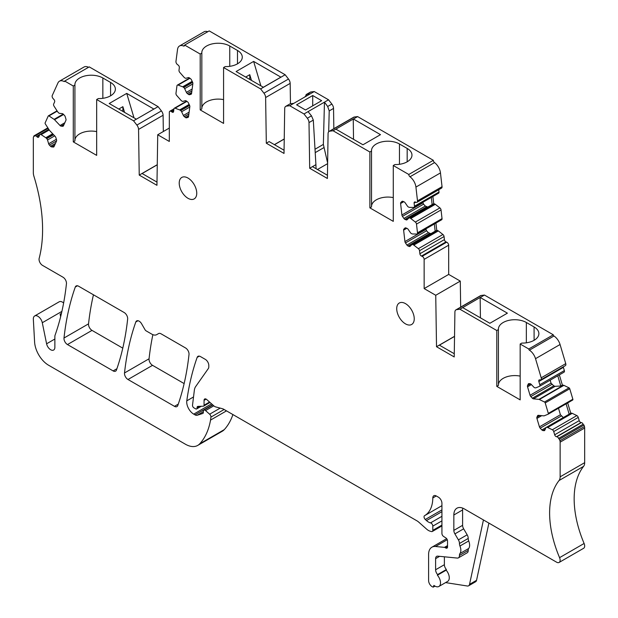<?xml version="1.0" encoding="UTF-8"?>
<svg xmlns="http://www.w3.org/2000/svg" width="618" height="618" viewBox="0 0 618 618"><rect width="100%" height="100%" fill="white"/><g stroke="black" fill="none" stroke-linecap="round" stroke-linejoin="round"><path stroke-width="0.93" d="M53.264 147.045L54.021 146.605A1.985 1.143 60 0 1 53.72 146.96A1.985 1.143 60 0 1 53.264 147.045L51.588 146.883A1.985 1.143 60 0 1 50.514 146.257L49.401 145.083A1.985 1.143 60 0 1 48.644 143.77L47.524 140A1.985 1.143 60 0 0 46.767 138.687L46.211 138.1A1.985 1.143 60 0 0 45.786 137.737L41.143 134.631A1.985 1.143 60 0 0 40.039 134.469A1.985 1.143 60 0 0 39.737 134.817L38.779 136.933A1.985 1.143 60 0 1 38.478 137.289A1.985 1.143 60 0 1 36.949 136.756L36.593 136.385A1.985 1.143 60 0 0 35.064 135.852A1.985 1.143 60 0 0 34.871 136.022A0.989 0.572 60 0 1 34.77 136.107A0.989 0.572 60 0 1 34.005 135.844L33.557 136.848A4.164 2.402 60 0 0 33.326 138.023L33.326 172.685A9.919 5.724 60 0 0 33.905 176.238A148.729 85.871 60 0 1 41.537 211.835A148.729 85.871 60 0 1 39.158 258.37A4.959 2.866 60 0 0 42.549 265.4L62.966 277.188A4.959 2.866 60 0 1 66.443 283.716A347.038 200.363 60 0 1 56.037 332.422A347.038 200.363 60 0 1 55.056 335.257A4.959 2.866 60 0 0 54.871 336.455L54.871 347.308A5.948 3.438 60 0 1 53.635 350.035A5.948 3.438 60 0 1 46.597 343.793L54.871 339.019M410.004 176.771L434.539 162.604A9.919 5.724 60 0 1 440.472 172.909L442.04 186.698L417.498 200.865L415.929 187.076A9.919 5.724 60 0 0 410.004 176.771A1.985 1.143 60 0 1 408.799 174.477L393.272 165.508L393.272 221.368L369.881 207.864L371.526 206.922L371.526 151.062L369.881 152.005L369.881 207.864M369.881 152.005L333.079 130.761L329.757 131.186L354.292 117.018A4.959 2.866 60 0 0 353.643 117.235L329.108 131.402A4.959 2.866 60 0 1 329.757 131.186M223.577 67.54L225.215 66.59A16.369 9.448 0 0 0 234.91 65.037A16.369 9.448 0 0 0 237.482 63.832A16.369 9.448 0 0 0 242.271 57.15A16.369 9.448 0 0 0 237.482 50.467L229.757 46.01A16.369 9.448 0 0 0 206.636 45.995L206.613 46.01A16.369 9.448 0 0 0 206.582 46.018A16.369 9.448 0 0 0 204.512 47.493A16.369 9.448 0 0 0 201.816 52.684A16.369 9.448 0 0 0 201.831 53.086L200.193 54.036L200.193 109.896L223.577 123.399L223.577 67.54L260.626 88.922L263.948 93.194A4.959 2.866 60 0 1 265.624 97.544L266.312 143.214L284.017 153.434L284.705 108.559A4.959 2.866 60 0 1 285.725 106.358A4.959 2.866 60 0 1 286.373 106.141L289.703 105.717L304.002 113.967L307.331 118.239A4.959 2.866 60 0 1 309 122.588L309.688 168.258L327.393 178.478L328.081 133.604A4.959 2.866 60 0 1 329.108 131.402M200.193 54.036L184.658 45.068A1.985 1.143 60 0 1 184.249 45.979A1.985 1.143 60 0 1 183.461 45.979L184.643 45.292M191.68 92.592L188.529 94.415A1.985 1.143 60 0 0 189.564 94.708L191.016 94.284A1.985 1.143 60 0 0 191.163 94.222A1.985 1.143 60 0 0 191.557 93.527L192.862 83.584A1.985 1.143 60 0 0 192.592 82.225L191.503 79.923A1.985 1.143 60 0 0 190.576 78.764L189.386 77.883A1.985 1.143 60 0 0 188.343 77.59L186.003 78.277A1.985 1.143 60 0 1 184.967 77.984L184.373 77.551A1.985 1.143 60 0 1 183.955 77.157L179.768 72.383A1.985 1.143 60 0 1 178.996 70.259L179.344 67.594A1.985 1.143 60 0 0 178.146 65.075L177.459 64.566A2.48 1.429 60 0 1 175.96 61.414L177.528 49.44A9.919 5.724 60 0 1 179.514 45.987A9.919 5.724 60 0 1 183.461 45.979M188.529 94.415L187.331 93.534A1.985 1.143 60 0 1 186.412 92.368L184.651 88.652L192.816 83.94M192.646 82.341L183.724 87.493A1.985 1.143 60 0 1 184.651 88.652M183.724 87.493L183.129 87.053L192.352 81.723M192.167 81.337L182.689 86.806A1.985 1.143 60 0 1 183.129 87.053M182.689 86.806L178.108 85.091L189.911 78.277M188.536 116.632A1.985 1.143 60 0 1 188.135 117.327A1.985 1.143 60 0 1 187.988 117.389L186.543 117.814L188.529 116.663L189.834 106.69A1.985 1.143 60 0 0 189.564 105.338L188.475 103.036A1.985 1.143 60 0 0 187.555 101.87L186.358 100.989A1.985 1.143 60 0 0 185.323 100.695L182.982 101.383A1.985 1.143 60 0 1 181.939 101.089L181.352 100.657A1.985 1.143 60 0 1 180.927 100.263L176.74 95.489A1.985 1.143 60 0 1 175.968 93.364L176.957 85.802A1.985 1.143 60 0 1 177.358 85.114A1.985 1.143 60 0 1 178.108 85.091M186.543 117.814A1.985 1.143 60 0 1 185.5 117.52L184.311 116.64A1.985 1.143 60 0 1 183.384 115.481L181.622 111.758L189.788 107.045M189.618 105.446L180.695 110.599A1.985 1.143 60 0 1 181.622 111.758M180.695 110.599L180.101 110.158L189.332 104.828M189.147 104.442L179.668 109.911A1.985 1.143 60 0 1 180.101 110.158M179.668 109.911L175.079 108.196L186.891 101.383M173.65 111.086L172.005 112.036A1.985 1.143 60 0 0 173.187 112.26A1.985 1.143 60 0 0 173.588 111.572L173.936 108.907A1.985 1.143 60 0 1 174.33 108.22A1.985 1.143 60 0 1 175.079 108.196M172.005 112.036L171.31 111.518L173.782 110.097M96.671 99.513L98.316 98.571A16.369 9.448 0 0 0 108.011 97.018A16.369 9.448 0 0 0 110.576 95.813A16.369 9.448 0 0 0 115.373 89.131A16.369 9.448 0 0 0 110.576 82.449L102.851 77.984A16.369 9.448 0 0 0 79.73 77.968L79.73 77.968A16.369 9.448 0 0 0 79.683 77.999A16.369 9.448 0 0 0 77.613 79.467A16.369 9.448 0 0 0 74.909 84.666A16.369 9.448 0 0 0 74.925 85.068L73.287 86.018L73.287 141.877L96.671 155.381L96.671 99.513L133.55 120.811L136.879 125.075A4.959 2.866 60 0 1 138.556 129.425L139.235 175.095L156.949 185.315L157.721 134.763L169.309 141.452L169.332 112.097A2.48 1.429 60 0 1 169.826 111.24A2.48 1.429 60 0 1 171.31 111.518M73.287 86.018L64.705 81.058A0.989 0.572 60 0 1 64.496 81.514A0.989 0.572 60 0 1 64.04 81.483L64.705 81.105M63.415 125.848A1.985 1.143 60 0 1 63.113 126.203A1.985 1.143 60 0 1 62.657 126.288L63.415 125.848L65.925 120.309A1.985 1.143 60 0 0 65.925 119.073L65.23 116.74A1.985 1.143 60 0 0 64.465 115.419L63.353 114.245A1.985 1.143 60 0 0 62.279 113.627L59.575 113.357A1.985 1.143 60 0 1 58.501 112.739L57.953 112.159A1.985 1.143 60 0 1 57.574 111.673L54.036 106.141A1.985 1.143 60 0 1 53.65 104.063L54.608 101.947A1.985 1.143 60 0 0 53.851 99.39L53.202 98.71A2.48 1.429 60 0 1 52.252 95.52L57.938 82.951A9.919 5.724 60 0 1 59.459 81.197A9.919 5.724 60 0 1 64.04 81.483M54.021 146.605L56.532 141.066A1.985 1.143 60 0 0 56.532 139.83L55.883 137.652A1.985 1.143 60 0 0 55.126 136.339L49.633 130.537A1.985 1.143 60 0 1 49.262 130.058L45.33 123.917A0.989 0.572 60 0 1 45.137 122.882L48.25 115.999A0.989 0.572 60 0 1 48.405 115.829A0.989 0.572 60 0 1 48.953 115.914L54.106 119.351A1.985 1.143 60 0 1 54.531 119.714L60.023 125.516A1.985 1.143 60 0 0 61.097 126.134L62.657 126.288M447.532 546.984A2.48 1.429 60 0 1 447.015 548.12A2.48 1.429 60 0 1 445.779 547.996L447.532 546.984L447.532 540.912A2.48 1.429 60 0 0 445.887 537.946L443.562 536.432A2.48 1.429 60 0 1 441.924 533.465L441.924 503.261A4.959 2.866 60 0 0 438.417 497.189L436.308 495.976A4.959 2.866 60 0 0 433.836 495.729A4.959 2.866 60 0 0 432.809 497.946A39.66 22.897 60 0 1 424.597 515.667A39.66 22.897 60 0 1 424.558 515.69L424.558 515.69A2.48 1.429 60 0 0 425.3 519.491L426.482 520.572A9.919 5.724 60 0 0 430.537 522.882A2.48 1.429 60 0 1 432.809 526.127L432.809 530.352A2.48 1.429 60 0 1 432.299 531.488A2.48 1.429 60 0 1 431.511 531.557L430.252 531.225A9.919 5.724 60 0 1 426.621 529.132L418.726 522.125A9.919 5.724 60 0 0 416.911 520.804L223.538 409.155A4.959 2.866 60 0 0 222.627 408.768L215.667 406.907A4.959 2.866 60 0 1 213.851 405.856L206.713 399.529A2.974 1.715 60 0 0 204.682 398.989A2.974 1.715 60 0 0 204.064 400.348L204.064 405.207A1.985 1.143 60 0 1 203.654 406.111A1.985 1.143 60 0 1 203.322 406.204L197.992 406.381A2.48 1.429 60 0 0 197.567 406.497A2.48 1.429 60 0 0 197.057 407.633L197.057 408.035A1.985 1.143 60 0 1 196.648 408.946A1.985 1.143 60 0 1 195.651 408.846L193.905 407.841A1.985 1.143 60 0 1 192.515 405.207L194.346 390.306A14.871 8.59 60 0 1 195.659 386.582L208.328 368.56A4.959 2.866 60 0 0 208.799 366.806L208.799 365.431A4.959 2.866 60 0 0 205.292 359.359L200.456 356.571A4.959 2.866 60 0 0 197.976 356.323A4.959 2.866 60 0 0 197.142 357.397A347.038 200.363 60 0 0 186.791 400.843A9.919 5.724 60 0 0 193.728 414.13L195.025 414.879A4.959 2.866 60 0 0 197.181 415.265L202.804 413.442A1.985 1.143 60 0 0 202.936 413.388A1.985 1.143 60 0 0 203.345 412.476L203.345 411.264A2.48 1.429 60 0 1 203.855 410.128A2.48 1.429 60 0 1 205.547 410.584L209.641 414.207A2.48 1.429 60 0 1 210.931 417.104L210.537 420.085A94.199 54.384 60 0 1 199.738 443.801A24.79 14.314 60 0 1 197.737 445.408A24.79 14.314 60 0 1 185.284 444.149L48.644 365.261A19.83 11.448 60 0 1 34.6 342.024L33.341 319.267A6.443 3.723 60 0 1 34.662 315.96A6.443 3.723 60 0 1 42.287 322.727L46.597 343.793M437.614 574.578L446.381 569.518A4.959 2.866 60 0 1 444.381 564.705L435.613 569.765A4.959 2.866 60 0 0 437.614 574.578L437.397 575.227A7.934 4.581 60 0 1 438.88 586.467A7.934 4.581 60 0 1 433.898 585.385L433.303 587.1A4.959 2.866 60 0 1 428.598 580.58L428.598 554.462A15.867 9.162 60 0 1 431.889 547.2A15.867 9.162 60 0 1 435.528 546.49L444.442 547.378A2.48 1.429 60 0 1 445.115 547.61L445.779 547.996M435.613 569.765L435.613 558.641A4.959 2.866 60 0 1 436.64 556.37A4.959 2.866 60 0 1 437.776 556.146L457.289 558.077A4.959 2.866 60 0 0 458.425 557.853L467.185 552.793A4.959 2.866 60 0 0 468.212 550.399A4.959 2.866 60 0 1 468.714 548.467A8.922 5.153 60 0 0 468.714 540.951A4.959 2.866 60 0 1 468.212 538.44A4.959 2.866 60 0 0 467.162 534.809L458.401 539.869A4.959 2.866 60 0 1 459.452 543.5L468.212 538.44M459.452 543.5A4.959 2.866 60 0 0 459.946 546.011A8.922 5.153 60 0 1 459.946 553.527A4.959 2.866 60 0 0 459.452 555.458A4.959 2.866 60 0 1 458.425 557.853M454.894 533.882L463.655 528.823A4.959 2.866 60 0 1 462.604 525.323L453.844 530.383A4.959 2.866 60 0 0 454.894 533.882L458.401 539.869M453.844 530.383L453.844 515.003A14.871 8.59 60 0 1 456.926 508.197A14.871 8.59 60 0 1 464.357 508.931L556.625 562.202A4.959 2.866 60 0 0 559.105 562.45L583.647 548.282A4.959 2.866 60 0 0 584.11 543.485A87.586 50.568 60 0 1 574.531 491.217A87.586 50.568 60 0 1 583.601 466.343A9.919 5.724 60 0 0 584.674 462.666L584.674 428.004A4.164 2.402 60 0 0 584.443 426.567L583.995 425.037A0.989 0.572 60 0 1 583.129 424.226A1.985 1.143 60 0 0 581.407 422.588L581.051 422.558A1.985 1.143 60 0 1 579.22 420.626L578.263 417.397A1.985 1.143 60 0 0 576.857 415.59L572.214 413.334A1.985 1.143 60 0 0 571.789 413.203L571.233 413.148A1.985 1.143 60 0 0 570.777 413.241A1.985 1.143 60 0 1 570.777 413.241L567.672 402.928M544.813 430.236A1.985 1.143 60 0 1 544.512 430.584A1.985 1.143 60 0 1 544.056 430.669L544.813 430.236L545.933 427.756A1.985 1.143 60 0 1 546.242 427.409A1.985 1.143 60 0 1 546.698 427.316L547.247 427.37A1.985 1.143 60 0 1 547.679 427.501L552.314 429.757A1.985 1.143 60 0 1 553.72 431.565L554.678 434.794A1.985 1.143 60 0 0 556.517 436.725L556.864 436.756A1.985 1.143 60 0 1 558.587 438.394A0.989 0.572 60 0 0 559.452 439.205L559.908 440.734A4.164 2.402 60 0 1 560.132 442.171L560.132 476.833A9.919 5.724 60 0 1 559.066 480.51A87.586 50.568 60 0 0 549.989 505.385A87.586 50.568 60 0 0 559.568 557.652A4.959 2.866 60 0 1 559.105 562.45M537.575 415.752L538.332 415.319A1.985 1.143 60 0 0 537.884 415.404A1.985 1.143 60 0 0 537.575 415.752L536.926 417.181A1.985 1.143 60 0 0 536.926 418.425L539.437 426.86A1.985 1.143 60 0 0 540.194 428.174L541.87 429.943A1.985 1.143 60 0 0 542.944 430.561L544.056 430.669M538.332 415.319L543.825 415.86A1.985 1.143 60 0 0 544.203 415.814L548.127 414.207A0.989 0.572 60 0 0 548.174 414.184L572.708 400.016A0.989 0.572 60 0 1 572.67 400.039L548.205 414.16M528.235 384.048L528.993 383.616A1.985 1.143 60 0 0 528.537 383.701A1.985 1.143 60 0 0 528.235 384.048L527.54 385.586A1.985 1.143 60 0 0 527.54 386.822L530.043 395.257A1.985 1.143 60 0 0 530.808 396.571L532.368 398.224A1.985 1.143 60 0 0 533.442 398.842L538.935 399.382A1.985 1.143 60 0 1 539.36 399.514L544.504 402.017A0.989 0.572 60 0 1 545.207 402.921L548.32 413.396A0.989 0.572 60 0 1 548.174 414.184M528.993 383.608L530.105 383.724A1.985 1.143 60 0 1 531.179 384.342L533.882 387.2A1.985 1.143 60 0 0 534.956 387.818L535.512 387.872A1.985 1.143 60 0 0 535.883 387.826L539.429 386.374A1.985 1.143 60 0 0 539.506 386.335L564.049 372.167A1.985 1.143 60 0 1 563.964 372.206L539.584 386.289M526.351 342.82L526.351 322.488A16.369 9.448 0 0 0 503.206 322.488A16.369 9.448 0 0 0 501.113 323.971A16.369 9.448 0 0 0 498.409 329.17A16.369 9.448 0 0 0 498.425 329.572L496.787 330.522L496.787 386.381L520.171 399.885L520.171 344.017L528.761 348.977A0.989 0.572 60 0 0 529.417 350.167A9.919 5.724 60 0 1 535.52 358.679L541.206 377.814A2.48 1.429 60 0 1 540.827 379.8A2.48 1.429 60 0 1 540.256 379.908L539.614 379.846A1.985 1.143 60 0 0 539.159 379.931A1.985 1.143 60 0 0 538.85 381.522L539.808 384.744A1.985 1.143 60 0 1 539.506 386.335M496.787 330.522L459.908 309.224L456.578 309.657L481.121 295.489A4.959 2.866 60 0 0 480.472 295.705L455.93 309.873A4.959 2.866 60 0 1 456.578 309.657M422.156 256.346L421.461 256.053L445.995 241.885L446.69 242.179L422.156 256.346A2.48 1.429 60 0 1 424.133 259.212L424.149 288.583L435.744 295.273L436.517 346.721L454.222 356.949L454.91 312.075A4.959 2.866 60 0 1 455.93 309.873M421.461 256.053A1.985 1.143 60 0 1 419.877 253.766L419.529 250.699L444.064 236.532A1.985 1.143 60 0 0 442.921 234.5L438.332 230.916A1.985 1.143 60 0 0 437.899 230.661L437.305 230.414A1.985 1.143 60 0 0 436.748 230.329L435.922 223.075M442.921 234.5L418.378 248.668A1.985 1.143 60 0 1 419.529 250.699M418.378 248.668L413.797 245.083L438.332 230.916M437.899 230.661L413.357 244.828A1.985 1.143 60 0 1 413.797 245.083M413.357 244.828L412.762 244.581L437.305 230.414M411.24 245.246L409.155 246.451A1.985 1.143 60 0 0 409.95 246.451A1.985 1.143 60 0 0 410.074 246.358L411.835 244.674A1.985 1.143 60 0 1 411.967 244.573A1.985 1.143 60 0 1 412.762 244.581M409.155 246.451L407.957 245.956A1.985 1.143 60 0 1 406.922 245.045L405.47 242.951A1.985 1.143 60 0 1 404.929 241.568L403.624 230.12A1.985 1.143 60 0 1 403.894 229.077L404.983 228.034A1.985 1.143 60 0 1 405.114 227.934A1.985 1.143 60 0 1 405.91 227.934L407.1 228.436A1.985 1.143 60 0 1 408.143 229.34L410.483 232.731A1.985 1.143 60 0 0 411.518 233.635L412.113 233.882A1.985 1.143 60 0 0 412.53 233.975L416.717 234.037A1.985 1.143 60 0 0 417.096 233.944L441.631 219.776A1.985 1.143 60 0 0 442.032 218.633L441.043 209.935A1.985 1.143 60 0 0 439.892 207.903L435.311 204.319A1.985 1.143 60 0 0 434.871 204.056L434.276 203.809A1.985 1.143 60 0 0 433.72 203.724L432.894 196.478M442.032 218.633L417.49 232.801A1.985 1.143 60 0 1 417.096 233.944M417.49 232.801L416.501 224.102L441.043 209.935M439.892 207.903L415.358 222.071A1.985 1.143 60 0 1 416.501 224.102M415.358 222.071L410.769 218.486L435.311 204.319M434.871 204.056L410.329 218.224A1.985 1.143 60 0 1 410.769 218.486M410.329 218.224L409.742 217.976L434.276 203.809M408.212 218.648L406.126 219.853A1.985 1.143 60 0 0 406.922 219.853A1.985 1.143 60 0 0 407.053 219.761L408.815 218.077A1.985 1.143 60 0 1 408.938 217.976A1.985 1.143 60 0 1 409.742 217.976M406.126 219.853L404.937 219.359A1.985 1.143 60 0 1 403.894 218.448L402.449 216.354A1.985 1.143 60 0 1 401.901 214.971L400.603 203.523A1.985 1.143 60 0 1 400.866 202.472L401.963 201.429A1.985 1.143 60 0 1 402.086 201.337A1.985 1.143 60 0 1 402.882 201.337L404.079 201.831A1.985 1.143 60 0 1 405.114 202.743L407.455 206.126A1.985 1.143 60 0 0 408.49 207.038L409.085 207.285A1.985 1.143 60 0 0 409.51 207.378L413.689 207.439A1.985 1.143 60 0 0 414.068 207.347L438.61 193.179A1.985 1.143 60 0 0 439.004 192.036L438.741 189.734M439.004 192.036L414.469 206.203A1.985 1.143 60 0 1 414.068 207.347M414.469 206.203L414.114 203.137A1.985 1.143 60 0 1 414.516 202.001A1.985 1.143 60 0 1 415.311 202.001L416.007 202.287A2.48 1.429 60 0 0 417.003 202.287L441.538 188.119A2.48 1.429 60 0 0 442.04 186.698M417.498 200.865A2.48 1.429 60 0 1 417.003 202.287M179.22 183.113A12.391 7.153 60 0 1 181.785 177.436A12.391 7.153 60 0 1 191.333 180.757A12.391 7.153 60 0 1 196.748 193.233A12.391 7.153 60 0 1 194.176 198.903A12.391 7.153 60 0 1 184.627 195.589A12.391 7.153 60 0 1 179.22 183.113M174.477 406.335L127.996 379.498A4.959 2.866 60 0 1 124.512 372.963A347.038 200.363 60 0 1 135.805 321.986A4.959 2.866 60 0 1 136.64 320.912A4.959 2.866 60 0 1 141.599 323.778L145.068 329.788A1.985 1.143 60 0 0 146.064 330.831L151.781 334.137A9.919 5.724 60 0 0 156.74 334.624L158.571 333.573A4.959 2.866 60 0 1 161.051 333.813L185.524 347.949A4.959 2.866 60 0 1 189.008 354.477A347.038 200.363 60 0 1 177.799 405.501A4.959 2.866 60 0 1 176.957 406.582A4.959 2.866 60 0 1 174.477 406.335L178.27 404.149M113.117 370.908L67.478 344.558A4.959 2.866 60 0 1 63.994 338.023A347.038 200.363 60 0 1 75.28 287.046A4.959 2.866 60 0 1 76.122 285.972A4.959 2.866 60 0 1 78.602 286.219L124.164 312.523A4.959 2.866 60 0 1 127.648 319.058A347.038 200.363 60 0 1 116.439 370.074A4.959 2.866 60 0 1 115.597 371.155A4.959 2.866 60 0 1 113.117 370.908L116.91 368.722M414.245 318.803A12.391 7.153 60 0 1 411.673 324.473A12.391 7.153 60 0 1 402.125 321.159A12.391 7.153 60 0 1 396.717 308.683A12.391 7.153 60 0 1 399.282 303.013A12.391 7.153 60 0 1 408.83 306.327A12.391 7.153 60 0 1 414.245 318.803M459.908 309.224L462.712 307.609L489.865 323.284L507.393 313.164L480.24 297.49L484.45 295.056L481.121 295.489M484.45 295.056L553.295 334.809A0.989 0.572 60 0 0 553.96 335.999A9.919 5.724 60 0 1 560.062 344.512L565.748 363.647A2.48 1.429 60 0 1 565.37 365.632L540.827 379.8M538.85 381.522L563.392 367.355A1.985 1.143 60 0 1 563.292 366.829M563.392 367.355L564.35 370.576A1.985 1.143 60 0 1 564.049 372.167M559.344 374.887L562.38 385.107L563.469 385.215A1.985 1.143 60 0 1 563.894 385.346L569.047 387.849A0.989 0.572 60 0 1 569.75 388.753L572.863 399.228A0.989 0.572 60 0 1 572.708 400.016M232.901 414.562A94.199 54.384 60 0 1 224.272 429.634A24.79 14.314 60 0 1 222.271 431.24L197.737 445.408M34.662 315.96L59.204 301.793A6.443 3.723 60 0 1 63.623 302.998M59.459 81.197L84.002 67.03A9.919 5.724 60 0 1 88.544 67.292M133.55 120.811L136.354 119.189L109.201 103.507L126.729 93.388L153.882 109.069L158.092 106.644L89.239 66.891L64.705 81.058M158.092 106.644L161.422 110.908A4.959 2.866 60 0 1 163.09 115.257L163.337 131.518M179.514 45.987L204.056 31.819A9.919 5.724 60 0 1 207.772 31.719M184.658 45.068L209.201 30.9L285.161 74.755L288.49 79.027A4.959 2.866 60 0 1 290.166 83.376L290.468 103.754M304.913 96.933L306.729 94.392L306.057 94.624L310.267 92.19A4.959 2.866 60 0 1 310.916 91.974L314.245 91.549L328.544 99.799L331.866 104.071A4.959 2.866 60 0 1 333.542 108.42L333.844 128.668M333.079 130.761L335.883 129.139L362.967 144.774L380.495 134.654L353.411 119.019L357.621 116.593L354.292 117.018M357.621 116.593L433.342 160.309A1.985 1.143 60 0 0 434.539 162.604M445.995 241.885A1.985 1.143 60 0 1 444.412 239.599L444.064 236.532M446.69 242.179A2.48 1.429 60 0 1 448.668 245.045L448.691 274.415L460.279 281.105L460.673 307.138M67.478 344.558L92.012 330.391A4.959 2.866 60 0 1 88.536 323.855A347.038 200.363 60 0 1 93.449 294.786M92.012 330.391L122.781 348.15M127.996 379.498L152.538 365.331A4.959 2.866 60 0 1 149.054 358.795A347.038 200.363 60 0 1 152.87 334.662M152.538 365.331L184.133 383.577M393.272 165.508L394.91 164.558A16.369 9.448 0 0 0 404.605 163.013A16.369 9.448 0 0 0 407.146 161.816A16.369 9.448 0 0 0 407.177 161.8A16.369 9.448 0 0 0 411.967 155.118A16.369 9.448 0 0 0 407.177 148.436L399.452 143.979A16.369 9.448 0 0 0 376.3 143.979A16.369 9.448 0 0 0 374.207 145.462A16.369 9.448 0 0 0 371.511 150.661A16.369 9.448 0 0 0 371.526 151.062M407.177 161.8L407.177 148.436M408.799 174.477L433.342 160.309M422.828 202.287L423.546 204.172L425.339 206.064L427.841 207.069M431.318 197.389L432.144 204.635L431.665 204.882L433.72 203.724M425.848 228.892L426.567 230.769L428.359 232.669L430.862 233.666M434.346 223.986L435.165 231.24L434.693 231.48L436.748 230.329M424.149 259.359L448.683 245.191M424.149 288.583L448.691 274.415M435.744 295.273L460.279 281.105M436.517 346.721L454.539 336.316M454.269 353.735L439.406 345.161L454.531 336.424M462.712 307.609L480.147 297.497L480.433 317.837M526.351 322.488L534.076 326.953L534.106 340.302A16.369 9.448 0 0 0 538.873 333.635A16.369 9.448 0 0 0 534.076 326.953M534.052 340.333A16.369 9.448 0 0 0 534.076 340.317A16.369 9.448 0 0 1 531.511 341.522A16.369 9.448 0 0 1 521.816 343.075L520.171 344.017M528.761 348.977L553.295 334.809M496.787 386.381L498.425 385.431L498.425 329.572M520.171 376.115A16.369 9.448 0 0 0 498.425 384.635M530.043 395.257L551.032 383.137L550.159 380.186M551.032 383.137L553.782 385.856L555.126 386.32L560.804 386.018L562.38 385.107M539.437 426.86L560.426 414.74L558.494 408.228M560.426 414.74L563.307 417.552M566.096 403.84L569.17 414.168L570.746 413.257L546.242 427.409M559.452 439.205L583.995 425.037M462.604 525.323L462.604 509.943A14.871 8.59 60 0 1 462.735 508.135M463.655 528.823L467.162 534.809M444.381 564.705L444.381 556.803M446.381 569.518L446.157 570.167L437.397 575.227M446.157 570.167A7.934 4.581 60 0 1 447.641 581.407L438.88 586.467M434.995 586.127L433.303 587.1M210.931 417.104L224.118 409.495M210.537 420.085L226.497 410.87M60.749 316.269A9.919 5.724 60 0 1 60.124 314.129L60.649 316.671M34.005 135.844L47.849 127.856M73.287 141.877L74.925 140.927L74.925 85.068M96.671 131.611A16.369 9.448 0 0 0 74.925 140.131M153.882 109.069L136.354 119.189M139.235 175.095L157.266 164.689M157.258 164.797L142.132 173.527L156.995 182.109M157.721 134.763L169.309 128.065M260.626 88.922L285.161 74.755M253.635 61.414L236.107 71.533L263.353 87.262L280.881 77.142L253.635 61.414L260.889 85.84M200.193 109.896L201.831 108.946L201.831 53.086M223.577 99.629A16.369 9.448 0 0 0 201.831 108.15M266.312 143.214L269.116 141.592L284.064 150.228M274.392 144.635L284.241 138.95M286.373 106.141L289.912 103.94L285.725 106.358M290.537 103.739L293.766 103.368L314.245 91.549M289.703 105.717L293.766 103.368M304.002 113.967L328.544 99.799M312.716 95.52L296.594 104.836L305.524 109.996L321.654 100.68L312.716 95.52L312.716 105.84M308.065 111.626L311.487 115.836L313.311 120.101L315.914 164.658L312.492 166.636L327.447 175.273M309.688 168.258L312.492 166.636M335.883 129.139L353.249 119.042L353.527 139.328M393.272 197.598A16.369 9.448 0 0 0 371.526 206.118M156.74 334.624L158.579 333.565M557.768 375.798L560.804 386.018M310.916 91.974L306.729 94.392L310.159 93.905M327.633 163.013L323.361 144.411L324.458 102.163L327.687 106.489L329.216 110.916L328.676 131.758M445.586 582.596L467.301 586.003A4.959 2.866 60 0 0 468.591 585.802L475.605 581.754A4.959 2.866 60 0 0 476.548 580.31L488.9 523.098M483.446 519.947L469.533 584.358A4.959 2.866 60 0 1 468.591 585.802M118.78 109.038L122.874 106.675L124.573 112.383M126.729 93.388L133.99 117.822M245.678 77.057L249.772 74.693L251.472 80.402M284.234 139.058L274.477 144.689M316.092 168.714L315.914 164.658M317.459 169.502L327.625 163.631M122.874 111.402L122.874 106.675M249.772 79.421L249.772 74.693M415.929 187.076L440.472 172.909M414.114 203.137L415.767 202.186M402.859 201.329L400.866 202.472M400.603 203.523L403.755 201.7M422.89 202.851L401.901 214.971M402.449 216.354L423.546 204.172M425.339 206.064L403.894 218.448M404.937 219.359L426.644 206.821M431.665 204.882L409.093 217.915M405.879 227.926L403.894 229.077M403.624 230.12L406.775 228.297M425.918 229.448L404.929 241.568M405.47 242.951L426.567 230.769M428.359 232.669L406.922 245.045M407.957 245.956L429.665 233.426M434.693 231.48L412.113 244.512M444.412 239.599L419.877 253.766M529.417 350.167L553.96 335.999M535.52 358.679L560.062 344.512M541.206 377.814L565.748 363.647M539.808 384.744L564.35 370.576M527.54 385.586L530.538 383.855M527.54 386.822L531.41 384.589M530.808 396.571L551.905 384.388M532.368 398.224L553.782 385.856M533.442 398.842L555.126 386.32M538.935 399.382L563.469 385.215M539.36 399.514L563.894 385.346M544.504 402.017L569.047 387.849M545.207 402.921L569.75 388.753M548.32 413.396L572.863 399.228M536.926 417.181L539.893 415.474M536.926 418.425L541.731 415.651M540.194 428.174L561.298 415.991M541.87 429.943L546.142 427.478M542.944 430.561L545.277 429.216M546.698 427.316L571.233 413.148M547.247 427.37L571.789 413.203M547.679 427.501L572.214 413.334M552.314 429.757L576.857 415.59M553.72 431.565L578.263 417.397M554.678 434.794L579.22 420.626M556.517 436.725L581.051 422.558M556.864 436.756L581.407 422.588M558.587 438.394L583.129 424.226M559.908 440.734L584.443 426.567M560.132 442.171L584.674 428.004M560.132 476.833L584.674 462.666M559.066 480.51L583.601 466.343M559.568 557.652L584.11 543.485M453.844 515.003L462.604 509.943M459.946 546.011L468.714 540.951M459.946 553.527L468.714 548.467M459.452 555.458L468.212 550.399M435.613 558.641L439.614 556.331M435.528 546.49L447.277 539.707M444.442 547.378L447.532 545.594M445.115 547.61L447.532 546.212M432.809 497.946L436.262 495.953M424.628 515.651L441.924 505.663L424.597 515.667M425.3 519.491L441.924 509.896M426.482 520.572L441.924 511.665M430.537 522.882L441.924 516.308M432.809 526.127L441.924 520.866M432.809 530.352L441.924 525.091M204.064 400.348L206.173 399.135M204.064 405.207L209.548 402.04M197.057 407.633L199.297 406.343M197.057 408.035L200.039 406.312M197.142 357.397L199.336 356.138M186.791 400.843L193.527 396.957M193.728 414.13L211.565 403.832M195.025 414.879L212.592 404.736M197.181 415.265L203.345 411.712M205.547 410.584L213.805 405.817M209.641 414.207L220.186 408.119M199.738 443.801L224.272 429.634M42.287 322.727L61.9 311.402M60.124 314.129L61.445 313.365M36.593 136.385L48.799 129.34M36.949 136.756L39.537 135.257M41.143 134.631L49.208 129.981M45.786 137.737L52.677 133.758M46.211 138.1L53.055 134.152M46.767 138.687L53.604 134.739M47.524 140L54.678 135.867M48.644 143.77L56.377 139.305M49.401 145.083L56.578 140.943M50.514 146.257L55.473 143.399M51.588 146.883L54.716 145.076M48.953 115.914L57.227 111.132M54.106 119.351L63.206 114.098M54.531 119.714L63.584 114.492M60.023 125.516L64.82 122.743M61.097 126.134L64.063 124.427M136.879 125.075L161.422 110.908M138.556 129.425L163.09 115.257M189.116 112.167L183.384 115.481M184.311 116.64L188.876 114.006M188.66 115.705L185.5 117.52M192.144 89.062L186.412 92.368M187.331 93.534L191.904 90.892M189.564 94.708L191.557 93.557M263.948 93.194L288.49 79.027M265.624 97.544L290.166 83.376M307.331 118.239L311.487 115.836M309 122.588L313.311 120.101M135.805 321.986L137.999 320.719M124.512 372.963L149.054 358.795M75.28 287.046L77.474 285.779M63.994 338.023L88.536 323.855M327.687 106.489L331.866 104.071M329.216 110.916L333.542 108.42M399.452 164.303L399.452 143.979M102.851 98.316L102.851 77.984M110.576 82.449L110.576 95.813M229.757 66.335L229.757 46.01M237.482 50.467L237.482 63.832M323.361 144.411L315.01 149.239M469.533 584.358L476.548 580.31M315.211 152.631L323.755 147.694M408.938 217.976L431.835 204.759M411.967 244.573L434.863 231.356M431.889 547.2L446.667 538.664M432.299 531.488L441.924 525.933M203.654 406.111L210.004 402.449M196.648 408.946L201.275 406.273M203.855 410.128L212.831 404.952M35.064 135.852L48.134 128.305M40.039 134.469L48.83 129.394M48.405 115.829L57.041 110.838M169.826 111.24L173.944 108.861M174.33 108.22L186.574 101.151M177.358 85.114L189.602 78.038"/></g></svg>
